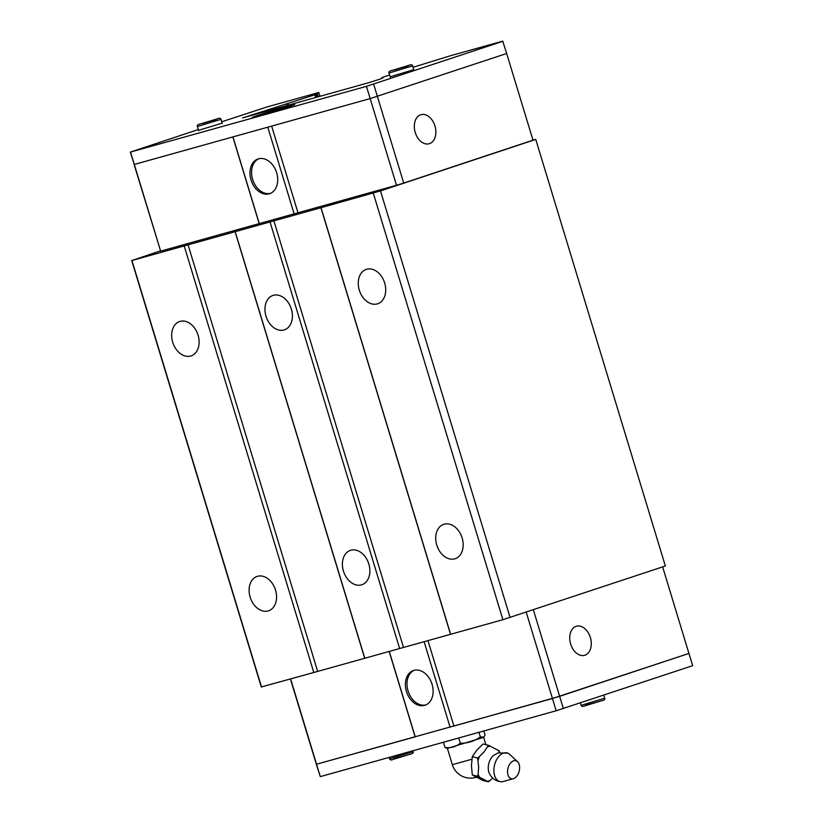 <?xml version="1.0" encoding="UTF-8"?>
<svg xmlns="http://www.w3.org/2000/svg" width="823" height="823" viewBox="0 0 823 823"><rect width="100%" height="100%" fill="white"/><g stroke="black" fill="none" stroke-linecap="round" stroke-linejoin="round"><path stroke-width="1.23" d="M517.533 761.676L509.807 754.444A14.773 9.238 103.7 0 0 507.781 753.148L498.162 752.88L493.471 755.504A11.841 7.407 103.7 0 0 489.181 773.054C491.444 778.064 495.312 780.955 500.785 781.747A14.773 9.238 103.7 0 0 503.182 781.531L513.367 778.681A9.279 5.802 103.7 0 0 513.583 778.609A9.279 5.802 103.7 0 0 519.251 770.935A9.279 5.802 103.7 0 0 517.533 761.676A9.279 5.802 103.7 0 0 513.573 760.822A9.279 5.802 103.7 0 0 507.534 771.573A9.279 5.802 103.7 0 0 513.367 778.681M250.151 597.159A18.127 13.168 71.6 0 1 257.136 576.419A18.127 13.168 71.6 0 1 275.53 590.081A18.127 13.168 71.6 0 1 268.545 610.82A18.127 13.168 71.6 0 1 250.151 597.159M172.696 342.234A18.127 13.168 71.6 0 1 179.681 321.495A18.127 13.168 71.6 0 1 198.076 335.146A18.127 13.168 71.6 0 1 191.09 355.896A18.127 13.168 71.6 0 1 172.696 342.234M436.756 545.052A18.127 13.168 71.6 0 1 443.741 524.313A18.127 13.168 71.6 0 1 462.135 537.964A18.127 13.168 71.6 0 1 455.15 558.714A18.127 13.168 71.6 0 1 436.756 545.052M359.301 290.128A18.127 13.168 71.6 0 1 366.286 269.378A18.127 13.168 71.6 0 1 384.68 283.04A18.127 13.168 71.6 0 1 377.695 303.78A18.127 13.168 71.6 0 1 359.301 290.128M343.448 571.111A18.127 13.168 71.6 0 1 350.433 550.361A18.127 13.168 71.6 0 1 368.827 564.022A18.127 13.168 71.6 0 1 361.853 584.762A18.127 13.168 71.6 0 1 343.448 571.111M266.004 316.176A18.127 13.168 71.6 0 1 272.979 295.436A18.127 13.168 71.6 0 1 291.373 309.098A18.127 13.168 71.6 0 1 284.398 329.838A18.127 13.168 71.6 0 1 266.004 316.176M425.81 704.941A18.301 13.302 71.6 0 1 408.043 690.919A18.301 13.302 71.6 0 1 414.308 670.272M406.439 691.454A18.301 13.302 71.6 0 1 413.485 670.508A18.301 13.302 71.6 0 1 432.065 684.304A18.301 13.302 71.6 0 1 425.018 705.249A18.301 13.302 71.6 0 1 406.439 691.454M570.658 644.039A15.102 10.37 -105.6 0 1 576.45 626.221A15.102 10.37 -105.6 0 1 590.358 637.496A15.102 10.37 -105.6 0 1 584.577 655.314A15.102 10.37 -105.6 0 1 570.658 644.039M507.781 753.148A14.773 9.238 103.7 0 0 503.511 753.096A14.773 9.238 103.7 0 0 493.985 768.384A14.773 9.238 103.7 0 0 500.785 781.747M487.555 781.264A18.003 11.255 103.7 0 0 488.893 780.934A18.003 11.255 103.7 0 0 490.241 780.379L488.451 781.85L477.669 776.284L478.122 774.114A18.003 11.255 103.7 0 0 479.47 777.087M478.122 774.114L478.677 767.386L477.659 758.004L479.449 756.532A18.003 11.255 103.7 0 0 478.112 760.39M479.449 756.532L484.058 751.893L488.43 745.288L499.201 750.854L499.52 752.51M490.22 746.091A18.003 11.255 103.7 0 0 488.872 746.43A18.003 11.255 103.7 0 0 487.535 746.986M485.879 744.671L483.657 737.367L447.414 748.395L445.006 747.49C450.778 748.241 455.891 746.821 460.335 743.21C467.67 743.313 474.346 741.235 480.354 736.966L483.924 737.079L485.056 735.011L483.821 730.958M270.386 193.384A18.301 13.302 71.6 0 1 252.62 179.363A18.301 13.302 71.6 0 1 258.885 158.716M276.641 172.737A18.301 13.302 71.6 0 1 269.594 193.693A18.301 13.302 71.6 0 1 251.015 179.898A18.301 13.302 71.6 0 1 258.062 158.952A18.301 13.302 71.6 0 1 276.641 172.737M434.935 125.94A15.102 10.37 -105.6 0 1 429.153 143.758A15.102 10.37 -105.6 0 1 415.234 132.472A15.102 10.37 -105.6 0 1 421.026 114.664A15.102 10.37 -105.6 0 1 434.935 125.94M289.089 106.64A22.211 0.535 163.1 0 1 265.829 113.841A22.211 0.535 163.1 0 1 252.291 117.442A22.211 0.535 163.1 0 1 257.99 115.323A22.211 0.535 163.1 0 1 281.25 108.122A22.211 0.535 163.1 0 1 294.788 104.531A22.211 0.535 163.1 0 1 289.089 106.64M413.743 69.657L390.174 76.817M222.159 123.152L198.59 130.312M413.023 67.28L450.706 55.666L502.709 41.15L506.69 53.495L370.165 98.595L134.293 164.456L130.322 152.111L198.364 129.54M405.976 66.354L394.824 69.832L405.976 66.354M214.392 119.849L203.24 123.327L214.392 119.849M270.664 111.609L283.112 108.142L270.798 112.031M389.618 74.955L381.985 77.516L382.942 77.928L380.648 78.895L369.434 82.506L242.538 117.936L314.839 94.799L315.384 94.594L314.427 94.182L318.84 92.495L320.003 96.312M221.737 121.783L266.837 107.011L318.84 92.495M502.966 41.263L366.451 86.353L130.322 152.111M506.659 53.505L532.995 140.177L403.712 183.076L373.663 84.162M403.712 183.076L396.501 185.268L366.451 86.353M271.641 126.104L297.977 212.776L160.65 251.128L130.579 152.224M271.611 126.114L232.847 136.937L259.183 223.609M294.15 213.939L267.814 127.267M259.317 223.671L232.981 136.999M396.501 185.268L297.977 212.776M160.65 251.128L134.067 164.363M290.437 679.016L316.341 764.269L415.121 736.873L389.166 651.446M316.341 764.269L552.439 698.521L688.933 653.441L662.638 566.893M453.885 726.051L559.65 696.33L688.933 653.421L692.678 665.663L556.163 710.763L320.291 776.624L316.31 764.279M443.412 742.243L445.006 747.49M458.74 737.964L460.335 743.21M478.945 732.326L480.354 736.966M492.668 778.064L490.241 780.379M488.43 745.288L483.06 743.982L476.826 750.123L472.299 756.687L471.445 765.627L472.309 774.968L483.08 780.533L488.451 781.85M472.299 774.968L477.669 776.284M472.289 756.687L477.659 758.004M499.396 752.531A18.003 11.255 103.7 0 0 498.306 750.278M316.567 764.392L320.291 776.624M526.206 612.158L556.163 710.763M533.355 609.781L563.364 708.562M389.279 651.425L415.255 736.924M427.929 640.531L453.915 726.04M424.082 641.601L450.088 727.203M290.642 678.965L316.598 764.382M160.362 250.881L131.937 260.51L321.032 207.705L450.644 634.286L502.894 619.698L665.365 565.987L535.752 139.406L532.944 140.013M450.644 634.286L313.8 672.494L184.187 245.912M131.68 260.397L261.292 686.979L313.8 672.494M321.032 207.705L380.493 190.915L535.752 139.406M235.193 231.674L364.805 658.256M364.661 658.194L235.059 231.613M270.026 221.943L399.639 648.524M273.874 220.78L403.476 647.362M188.035 244.75L317.637 671.331M320.898 207.643L450.5 634.224M373.282 193.117L502.894 619.698M131.937 260.51L261.549 687.092M380.493 190.915L510.095 617.497M581.141 705.342C581.511 706.628 582.828 706.772 585.081 705.774L600.996 700.959C604.185 700.28 605.419 699.344 604.699 698.182L581.141 705.342L580.4 702.914M394.114 758.734L409.381 754.475C412.601 753.775 413.835 752.85 413.115 751.677L389.557 758.837L389.125 757.407M287.844 106.99L260.222 115.405L259.235 114.983L286.867 106.568L287.844 106.99M221.006 119.356C220.636 118.07 219.319 117.926 217.066 118.913L201.141 123.738C197.962 124.417 196.728 125.343 197.438 126.516L221.006 119.356L222.251 123.481M216.449 119.458L201.182 123.728L216.449 119.458M412.59 65.861C412.22 64.575 410.903 64.42 408.65 65.418L392.725 70.233C389.546 70.922 388.312 71.848 389.022 73.021L412.59 65.861L413.835 69.976M408.033 65.963L392.766 70.222L408.033 65.963M318.398 96.754L317.267 93.02M382.191 78.185L381.985 77.516L382.191 78.185M258.772 113.409L258.566 112.73L258.772 113.409M257.774 113.687L257.589 113.049M259.759 113.132L259.533 112.391M288.41 105.128L287.978 103.708M286.98 105.529L286.558 104.161M316.227 97.361L315.384 94.604L316.227 97.361M315.662 97.515L314.839 94.799M316.454 97.299L315.404 93.853M318.069 96.847L316.999 93.349L318.069 96.847M317.071 97.124L316.022 93.668M471.795 759.248L452.341 764.69A18.95 18.95 0 0 0 476.239 777.231M600.965 700.97L585.698 705.239M604.699 698.182L603.784 695.157M413.115 751.677L412.848 750.782M293.801 105.005L273.524 110.477L253.381 117.278M389.022 73.021L390.277 77.136M197.438 126.516L198.693 130.631M447.393 748.385L452.341 764.69M409.412 754.465L393.497 759.279C391.244 760.267 389.927 760.123 389.557 758.837"/></g></svg>
